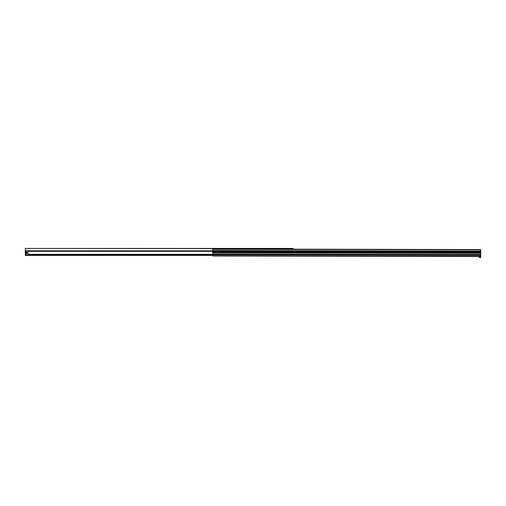 <?xml version="1.0" encoding="UTF-8"?>
<svg xmlns="http://www.w3.org/2000/svg" width="506" height="506" viewBox="0 0 506 506"><rect width="100%" height="100%" fill="white"/><g stroke="black" fill="none" stroke-linecap="round" stroke-linejoin="round"><path stroke-width="0.76" d="M212.767 255.397L25.3 255.397L25.3 251.052L26.103 251.052M212.773 250.837L25.3 251.052M293.221 249.186L293.221 248.44L25.3 248.44L293.221 248.693M25.3 250.805L212.773 250.805L25.3 250.831L25.3 248.693M26.318 254.727L25.458 253.867A6.388 6.388 0 0 1 25.401 253.487L26.192 253.708L27.001 253.247L27.001 252.317L26.192 251.855L25.401 252.077A6.388 6.388 0 0 0 25.382 252.292M28.494 254.727L28.494 254.202A1.79 1.79 0 0 1 28.494 251.362L28.494 250.837M26.318 250.837L25.458 251.697A6.388 6.388 0 0 0 25.401 252.077M26.514 252.779A0.316 0.316 0 0 0 26.192 252.462A0.316 0.316 0 0 0 25.876 252.779A0.316 0.316 0 0 0 26.192 253.101A0.316 0.316 0 0 0 26.514 252.779L25.901 252.779L26.489 252.779M25.515 252.216L25.515 253.348M212.773 250.552L480.694 251.109L480.7 249.578L212.779 249.015L212.773 251.608L216.347 251.615M212.773 251.608L216.347 251.64A0.639 0.639 0 0 1 216.985 251.008A0.639 0.639 0 0 1 217.624 251.646A0.639 0.639 0 0 1 218.263 251.008A0.639 0.639 0 0 1 218.902 251.646L480.694 252.197L480.687 256.536L212.76 255.979L212.767 254.701L480.687 255.264M212.773 251.634L216.347 251.665M28.494 254.708L212.767 254.708L212.767 253.936L480.687 254.493M212.767 253.936L212.767 252.658L480.694 253.221M212.773 251.659L212.767 252.658M218.902 251.672L480.694 252.222L218.902 251.621M212.773 250.868L480.694 251.431L480.694 252.171M480.694 251.431L212.773 250.615M218.902 251.646A0.639 0.639 0 0 1 218.263 252.285A0.639 0.639 0 0 1 217.624 251.646A0.639 0.639 0 0 1 216.985 252.285A0.639 0.639 0 0 1 216.347 251.64A0.639 0.639 0 0 1 216.985 251.008A0.639 0.639 0 0 1 217.624 251.646A0.639 0.639 0 0 1 218.263 251.008A0.639 0.639 0 0 1 218.902 251.646M479.41 256.921L480.687 256.921L480.681 257.56L479.403 257.56L479.41 256.921M479.41 257.073L480.687 257.073M25.3 251.318L25.838 251.318M28.494 251.318L212.773 251.318M25.3 254.341L25.932 254.341M28.494 254.341L212.767 254.341M25.3 255.144L212.767 255.144M25.3 254.758L212.767 254.758M25.3 254.733L212.767 254.733L25.3 254.727M25.3 254.708L26.299 254.708M25.3 254.55L26.141 254.55M28.494 254.55L212.767 254.55M28.494 251.052L212.773 251.052M212.779 249.275L480.7 249.831M212.76 255.72L480.687 256.283M212.767 252.722L480.694 253.285M212.773 252.399L480.694 252.962M217.662 251.646A0.601 0.601 0 0 0 218.263 252.247A0.601 0.601 0 0 0 218.864 251.646A0.601 0.601 0 0 0 218.263 251.046A0.601 0.601 0 0 0 217.662 251.646M216.385 251.64A0.601 0.601 0 0 0 216.985 252.241A0.601 0.601 0 0 0 217.586 251.646A0.601 0.601 0 0 0 216.985 251.046A0.601 0.601 0 0 0 216.385 251.64"/></g></svg>
